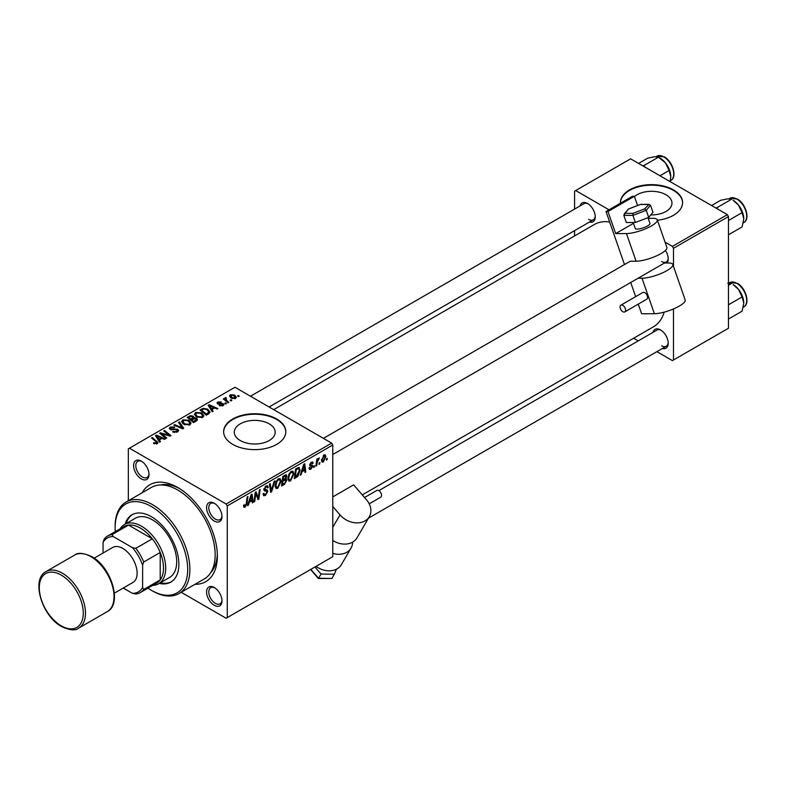 <?xml version="1.0" encoding="UTF-8"?>
<svg xmlns="http://www.w3.org/2000/svg" width="786" height="786" viewBox="0 0 786 786"><rect width="100%" height="100%" fill="white"/><g stroke="black" fill="none" stroke-linecap="round" stroke-linejoin="round"><path stroke-width="1.18" d="M650.798 214.912A20.456 11.81 0 0 0 671.971 203.112A20.456 11.81 0 0 0 665.978 194.761A20.456 11.81 0 0 0 634.459 196.588M657.42 220.227A31.086 17.95 0 0 0 682.602 202.601A31.086 17.95 0 0 0 673.494 189.907A31.086 17.95 0 0 0 639.617 186.017A31.086 17.95 0 0 0 620.429 202.601A31.086 17.95 0 0 0 620.449 203.21M682.602 202.857A31.086 17.95 0 0 0 673.494 190.418A31.086 17.95 0 0 0 639.824 186.479A31.086 17.95 0 0 0 620.429 202.857M240.261 440.543A20.456 11.81 180 0 1 234.277 432.192A20.456 11.81 180 0 1 246.902 421.276A20.456 11.81 180 0 1 269.195 423.841A20.456 11.81 180 0 1 275.188 432.192A20.456 11.81 180 0 1 262.553 443.108A20.456 11.81 180 0 1 240.261 440.543M276.711 418.997A31.086 17.95 0 0 0 242.835 415.106A31.086 17.95 0 0 0 223.637 431.681A31.086 17.95 0 0 0 232.744 444.375A31.086 17.95 0 0 0 266.631 448.266A31.086 17.95 0 0 0 285.819 431.681A31.086 17.95 0 0 0 276.711 418.997M285.819 431.936A31.086 17.95 0 0 0 276.711 419.498A31.086 17.95 0 0 0 243.031 415.558A31.086 17.95 0 0 0 223.646 431.936M214.283 605.308A10.876 6.278 60 0 1 206.59 591.976A10.876 6.278 60 0 1 214.283 587.535L214.283 587.535A10.876 6.278 60 0 1 221.976 600.868A10.876 6.278 60 0 1 214.283 605.308M214.853 587.889A9.324 5.384 -120 0 0 210.717 587.712A9.324 5.384 -120 0 0 209.292 595.189A9.324 5.384 -120 0 0 215.384 603.402A9.324 5.384 -120 0 0 220.041 603.864A9.324 5.384 -120 0 0 221.957 600.19M141.303 478.9A10.876 6.278 60 0 1 133.61 465.567A10.876 6.278 60 0 1 141.303 461.127L141.303 461.127A10.876 6.278 60 0 1 148.996 474.459A10.876 6.278 60 0 1 141.303 478.9M141.873 461.48A9.324 5.384 -120 0 0 137.737 461.303A9.324 5.384 -120 0 0 136.302 468.77A9.324 5.384 -120 0 0 142.394 476.994A9.324 5.384 -120 0 0 147.061 477.456A9.324 5.384 -120 0 0 148.976 473.781M214.283 521.03A10.876 6.278 60 0 1 206.59 507.707A10.876 6.278 60 0 1 214.283 503.266L214.283 503.266A10.876 6.278 60 0 1 221.976 516.589A10.876 6.278 60 0 1 214.283 521.03M214.853 503.62A9.324 5.384 -120 0 0 210.717 503.433A9.324 5.384 -120 0 0 209.292 510.91A9.324 5.384 -120 0 0 215.384 519.133A9.324 5.384 -120 0 0 220.041 519.595A9.324 5.384 -120 0 0 221.957 515.921M580.078 205.912A10.876 6.278 60 0 1 587.545 203.495L587.545 203.495A10.876 6.278 60 0 1 595.238 216.818A10.876 6.278 60 0 1 589.412 222.074M588.115 203.849A9.324 5.384 -120 0 0 583.978 203.662L250.459 396.223M653.058 332.321A10.876 6.278 60 0 1 660.525 329.904L660.525 329.904A10.876 6.278 60 0 1 668.218 343.227A10.876 6.278 60 0 1 662.392 348.483M661.095 330.258A9.324 5.384 -120 0 0 656.968 330.071L378.852 490.641M142.168 492.753A55.963 32.305 60 0 1 177.793 487.526L177.793 487.526A55.963 32.305 60 0 1 217.358 556.066A55.963 32.305 60 0 1 195.016 584.293M179.473 488.538A51.296 29.613 -120 0 0 160.324 484.982M362.297 494.895L653.569 326.73A59.068 34.103 -120 0 0 664.16 312.14M331.672 443.108L332.763 445.014L227.252 505.929L226.152 504.023L331.672 443.108L234.945 387.262L128.334 448.816L128.334 500.751M227.252 505.929L227.252 617.619L226.152 618.248L181.183 592.29M293.895 473.83L290.545 480.924L288.894 481.12L287.902 478.605L288.953 474.066L291.242 471.413L292.962 471.236L293.895 473.83L293.021 473.319M302.001 471.777L301.058 474.744L300.193 475.245L303.76 464.29L304.742 463.73L305.793 472.003L304.988 472.474L304.732 470.195L302.001 471.777L301.431 471.443M245.114 507.157L243.965 507.334L243.611 505.251L244.407 504.681L245.163 506.086L246.215 503.806L247.138 496.988L247.944 496.516L246.991 503.58L245.114 507.157L243.542 506.253M243.748 505.152L245.163 506.086M263.025 493.854L265.462 494.374L267.024 491.987L266.808 491.329L264.725 491.014L263.821 489.599L265.973 485.994L267.564 485.758L268.223 487.271L267.417 488.027L267.034 486.898L265.953 487.045L264.617 489.079L267.279 489.992L267.82 491.437L265.403 495.435L263.664 495.75L263.025 493.805L263.821 493.235L264.194 494.591L263.025 493.913M263.929 488.686L264.921 489.698M275.012 480.894L271.651 491.722L270.63 492.311L269.451 484.107L270.256 483.636L271.268 490.67L274.147 481.396L275.012 480.894M281.113 481.219L277.753 488.312L276.102 488.499L275.11 485.994L276.171 481.454L278.45 478.792L280.17 478.625L281.113 481.219L280.229 480.708M327.359 458.287L326.377 460.124L326.544 458.759L327.359 458.287M332.763 445.014L332.763 556.694L227.252 617.619M285.849 474.783L286.9 476.188L285.849 478.969L286.802 480.207L284.591 484.245L281.506 486.023L282.813 476.395L286.418 474.872M285.279 478.645L286.359 479.067M249.339 502.175L248.396 505.143L247.531 505.644L251.107 494.699L252.08 494.129L253.131 502.411L252.335 502.873L252.07 500.594L249.339 502.175L248.769 501.841M255.558 495.583L254.743 501.478L253.927 501.949L255.244 492.311L256.089 491.82L258.289 498.088L259.36 489.933L260.176 489.462L258.869 499.1L258.024 499.582L255.814 493.333L255.558 495.583L254.851 495.18M311.816 466.285L309.684 465.017L311.364 462.217L312.73 461.991L313.182 463.121L312.386 463.701L311.325 463.042L310.49 464.418L312.376 465.273L312.779 466.216L310.892 469.173L309.488 469.409L308.986 467.975L309.782 467.395L310.932 468.348L311.983 466.746L310.077 465.97M309.124 467.876L310.932 468.348M312.386 463.701L310.725 462.699M309.753 464.428L311.227 465.086M298.493 467.454L300.193 469.989L297.815 476.404L294.298 478.645L295.595 469.006L299.378 467.552M325.876 456.538L323.38 461.971L322.093 462.119L321.474 460.498L324.009 454.917L325.247 454.78L325.876 456.538L324.903 455.978M319.961 462.561L318.978 464.398L319.145 463.033L319.961 462.561M317.102 462.895L316.699 465.715L315.884 466.177L316.827 459.171L317.642 458.71L317.436 460.154L319.283 457.874L317.102 462.895L316.385 462.482M314.567 465.676L313.585 467.513L313.752 466.147L314.567 465.676M226.456 403.591L225.651 404.053L224.717 403.316L225.543 402.845L226.456 403.591M231.85 400.477L231.045 400.939L230.111 400.202L230.937 399.73L231.85 400.477M194.397 414.438L195.518 412.454L201.599 412.896L203.849 415.735L202.719 417.405L196.746 417.012L194.358 414.104M213.124 411.284L212.259 411.785L208.143 405.281L209.115 404.711L217.86 408.553L217.064 409.015L214.706 407.954L211.974 409.526L213.124 411.284M196.657 420.795L193.582 422.573L187.186 417.376L190.35 415.696L193.15 416.089L193.965 417.788L196.48 418.132L197.532 419.596L196.657 420.795M194.122 417.287L193.965 418.398M183.718 428.262L182.696 428.851L173.824 425.088L174.63 424.627L182.234 427.849L178.52 422.377L179.385 421.876L183.718 428.262M156.434 443.982L156.041 441.653L151.511 437.969L152.327 437.507L157.996 442.695L157.279 443.638L153.378 443.127L156.807 442.587L156.807 443.864M166.809 438.028L166.003 438.49L159.617 433.292L160.462 432.801L169.196 435.306L163.734 430.915L164.549 430.443L170.935 435.64L170.1 436.122L161.366 433.646L166.809 438.028M226.152 504.023L129.425 448.187M160.462 441.683L159.597 442.184L155.481 435.68L156.453 435.12L165.207 438.952L164.402 439.413L162.044 438.352L159.312 439.934L160.462 441.683M177.577 431.927L172.586 431.799L176.732 431.376L176.997 429.726L170.14 429.461L169.236 428.282L170.248 427.034L174.728 427.024L174.178 427.633L171.122 427.574L170.896 428.969L177.724 429.225L178.677 430.502L177.577 431.927M177.508 431.966L176.997 429.726M170.444 429.618L170.444 428.38L170.896 429.775M181.605 421.827L182.725 419.832L188.807 420.274L191.057 423.123L189.927 424.794L183.953 424.401L181.576 421.483M219.265 405.664L222.399 405.232L222.595 404.132L217.653 403.935L216.965 403.022L217.742 402.049L221.259 401.97L218.4 402.471L218.331 403.405L221.917 403.277L223.981 404.544L223.067 405.664L219.265 405.664M222.399 405.969L222.595 404.132M218.4 402.471L218.331 404.2M208.644 413.868L206.364 415.185L199.978 409.997L202.975 408.376L207.72 409.162L210.068 412.11L208.644 413.868M235.545 398.453L231.418 398.266L229.492 395.957L230.386 394.749L234.582 395.014L236.389 397.215L235.545 398.453M225.828 398.414L226.938 400.732L228.765 402.255L227.96 402.727L223.303 398.944L224.118 398.482L225.071 399.259L225.11 397.785L225.857 397.588L226.407 398.276L225.543 398.905L225.543 400.762M225.071 400.379L225.11 397.785L225.11 400.408M239.239 396.203L238.443 396.665L237.51 395.938L238.325 395.466L239.239 396.203M210.825 572.463A51.296 29.613 -120 0 0 217.319 554.101M727.355 214.657L728.455 216.563L673.494 248.288L672.403 246.391L727.355 214.657L630.627 158.821L574.576 191.185L574.576 209.096M574.576 230.632L574.576 235.928M673.494 308.927L673.494 359.978L672.403 360.617L656.89 351.656M638.232 340.888L633.644 338.235M673.494 248.288L673.494 266.415M673.494 359.978L728.455 328.253L728.455 216.563M672.403 246.391L665.044 242.147M609.022 209.803L575.676 190.546M665.408 250.459A10.876 6.278 60 0 1 668.218 258.958A10.876 6.278 60 0 1 667.029 263.015M609.661 221.996A59.068 34.103 -120 0 0 594.501 224.423L273.705 409.644M661.625 261.492A9.324 5.384 -120 0 0 666.292 261.954A9.324 5.384 -120 0 0 668.198 258.28M588.645 219.353A9.324 5.384 -120 0 0 593.312 219.815A9.324 5.384 -120 0 0 595.218 216.15M661.625 345.761A9.324 5.384 -120 0 0 666.292 346.223A9.324 5.384 -120 0 0 668.198 342.558M160.462 433.98L160.462 432.801M169.196 435.886L169.196 435.306M164.549 431.583L164.549 430.443M161.366 434.707L161.366 433.646M156.453 437.222L156.453 435.12M159.312 441.732L159.312 439.934M157.632 437.222L158.851 439.158L161.032 437.9L156.699 435.945L157.632 437.222L157.632 439.079M158.851 441.005L158.851 439.158M156.699 437.606L156.699 435.945M161.032 438.932L161.032 437.9M154.085 443.609L154.085 442.606M154.675 443.874L154.675 443.029M152.327 438.627L152.327 437.507M157.013 443.785L157.013 441.31M173.293 432.153L173.293 431.278M173.539 432.251L173.539 431.426M174.63 432.546L174.63 431.819M176.732 432.32L176.732 431.376M170.248 429.52L170.248 427.034M171.879 429.932L171.879 429.195M177.724 431.828L177.724 429.225M174.63 425.432L174.63 424.627M182.234 428.655L182.234 427.849M179.385 423.664L179.385 421.876M182.725 423.546L182.725 419.832M188.807 421.306L188.807 420.274M182.814 423.615L182.814 421.571L184.789 423.959L189.082 424.244L189.858 423.065L187.923 420.687L183.6 420.372L182.824 423.625M184.789 424.813L184.789 423.959M189.082 425.157L189.082 424.244M190.35 416.6L190.35 415.696M193.15 418.781L193.15 416.089M196.48 420.893L196.48 418.132M188.738 417.513L190.733 419.135L193.022 417.445L193.022 418.859L192.383 416.57L190.114 416.727L188.738 417.513L188.738 418.643M190.733 420.264L190.733 419.135M191.479 420.864L191.479 419.744L193.641 421.493L196.313 419.449L196.313 420.991M193.641 422.534L193.641 421.493M195.891 421.237L195.655 418.574L191.479 419.744M219.854 405.949L219.854 405.095M217.742 403.975L217.742 402.049M218.862 404.289L218.862 403.611M221.917 403.945L221.917 403.277M223.332 405.488L223.332 403.631M209.115 406.824L209.115 404.711M211.974 411.333L211.974 409.526M210.294 406.824L211.513 408.759L213.694 407.492L209.361 405.547L210.294 406.824L210.294 408.681M211.513 410.606L211.513 408.759M209.361 407.207L209.361 405.547M213.694 408.533L213.694 407.492M202.975 409.31L202.975 408.376M207.72 410.164L207.72 409.162M201.53 410.135L206.433 414.114L208.86 411.943L206.875 409.594L203.829 408.956L201.53 410.135L201.53 411.255M206.433 415.146L206.433 414.114M207.455 414.556L207.455 413.515M195.518 416.158L195.518 412.454M201.599 413.917L201.599 412.896M195.616 414.419L197.581 416.57L201.874 416.855L202.65 415.676L200.715 413.308L196.392 412.984L195.616 416.246L195.616 414.419M197.581 417.425L197.581 416.57M201.874 417.769L201.874 416.855M230.386 397.529L230.386 394.749M234.582 396.065L234.582 395.014M234.857 398.748L233.786 395.476L231.045 395.171L230.544 397.677M231.045 395.171L232.125 397.755L234.857 398.05L235.309 397.323L235.309 398.581M232.125 398.6L232.125 397.755M230.937 400.85L230.937 399.73M224.118 399.602L224.118 398.482M225.857 398.394L225.857 397.588M225.543 403.965L225.543 402.845M238.325 396.576L238.325 395.466M326.475 459.26L327.173 459.663M283.687 483.734L284.591 484.245M285.033 475.108L286.9 476.188M284.778 479.038L286.802 480.207M282.773 476.65L283.471 477.053L283.058 480.05L284.365 479.303L286.104 476.689L284.689 475.304M282.37 479.656L283.058 480.05M283.933 475.736L284.837 476.257L283.471 477.053M286.104 476.689L284.837 476.257M282.213 480.777L282.911 481.179L282.469 484.431L284.758 483.066L286.006 480.639L284.542 479.195M281.781 484.038L282.469 484.431M283.707 479.686L284.601 480.207L282.911 481.179M286.006 480.639L284.601 480.207M275.169 486.819L277.753 488.312M276.8 481.769L275.915 485.571L276.593 487.34L277.812 487.241L280.307 481.582L279.629 479.745L278.421 479.843L276.8 481.769L276.181 481.415M275.149 485.129L275.915 485.571M277.645 479.391L278.421 479.843M270.443 491.024L271.651 491.722M270.315 490.12L271.268 490.67M263.025 494.07L265.403 495.435M265.992 485.984L268.223 487.271M265.825 486.092L268.223 487.467M265.167 486.593L265.953 487.045M263.85 489.147L267.82 491.437M246.303 503.178L246.991 503.58M247.806 504.799L248.396 505.143M252.218 501.881L253.131 502.411M251.176 500.083L252.07 500.594M250.842 497.636L249.781 500.888L251.962 499.621L251.481 495.455L250.842 497.636L250.253 497.292M249.191 500.544L249.781 500.888M250.96 495.151L251.481 495.455M254.045 501.085L254.743 501.478M257.219 497.469L258.289 498.088M257.553 498.334L258.869 499.1M255.155 492.96L255.814 493.333M311.482 462.148L313.182 463.121M309.861 464.054L310.49 464.418M309.743 464.457L312.779 466.216M308.986 468.073L310.892 469.173M300.468 474.4L301.058 474.744M304.88 471.482L305.793 472.003M303.828 469.674L304.732 470.195M303.504 467.228L302.443 470.48L304.624 469.222L304.143 465.047L303.504 467.228L302.915 466.894M301.853 470.146L302.443 470.48M303.612 464.742L304.143 465.047M295.674 476.807L296.577 477.328M299.319 469.488L300.193 469.989M297.049 475.962L297.815 476.404M296.253 469.664L295.261 477.053L296.283 476.454L299.397 470.401L298.425 468.564L296.253 469.664L295.565 469.271M294.563 476.65L295.261 477.053M297.403 467.965L298.837 468.643L297.54 467.886M287.961 479.431L290.545 480.924M289.582 474.39L288.698 478.193L289.386 479.951L290.604 479.853L293.099 474.194L292.421 472.357L291.213 472.465L289.582 474.39L288.973 474.037M287.941 477.75L288.698 478.193M290.427 472.013L291.213 472.465M321.494 460.881L323.38 461.971M323.685 455.123L324.647 455.684L323.97 455.742L322.28 459.928L323.39 461.156L325.07 457L323.36 455.389M321.533 459.505L322.28 459.928M321.474 460.517L323.39 461.156M319.087 463.534L319.774 463.937M316.001 465.312L316.699 465.715M316.748 459.761L317.436 460.154M318.143 458.602L318.959 459.073M318.025 458.798L318.556 459.103M313.693 466.648L314.38 467.051M159.283 583.389A38.858 22.44 -120 0 0 170.837 582.102A38.858 22.44 -120 0 0 176.801 550.966A38.858 22.44 -120 0 0 151.413 516.716A38.858 22.44 -120 0 0 131.979 514.791A38.858 22.44 -120 0 0 125.082 524.164M132.539 514.486A38.858 22.44 -120 0 0 126.182 523.525M147.945 588.134A51.296 29.613 -120 0 0 151.413 590.325A51.296 29.613 -120 0 0 187.687 569.388A51.296 29.613 -120 0 0 151.413 506.567A51.296 29.613 -120 0 0 115.139 527.504A51.296 29.613 -120 0 0 115.306 531.601M152.513 590.964L151.413 590.325L152.513 590.964A52.849 30.516 60 0 0 178.933 593.577L204.213 578.987A52.849 30.516 -120 0 0 212.318 536.642A52.849 30.516 -120 0 0 177.793 490.061A52.849 30.516 -120 0 0 151.364 487.448L126.084 502.048A52.849 30.516 60 0 1 152.513 504.661A52.849 30.516 60 0 1 187.039 551.232A52.849 30.516 60 0 1 178.933 593.577M120.101 528.831A34.201 19.748 60 0 1 124.424 524.547L135.408 518.2A34.201 19.748 60 0 1 152.513 519.89A34.201 19.748 60 0 1 174.846 550.023A34.201 19.748 60 0 1 169.609 577.425L158.615 583.772A34.201 19.748 60 0 1 152.739 585.374M115.139 527.504L115.139 526.237A52.849 30.516 60 0 1 126.084 502.048M160.383 582.76A38.858 22.44 -120 0 0 171.387 581.768M743.772 218.803A15.131 8.734 60 0 0 738.418 205.018A15.131 8.734 -120 0 0 733.073 200.273L738.418 205.018L742.112 212.633L743.772 218.803L742.112 226.899L728.455 234.778M728.455 220.512L742.112 212.633M717.569 209.007L717.137 207.563L731.412 199.32L727.718 198.838L720.713 200.273L711.576 205.549M717.137 207.563L715.702 207.936M743.772 303.082A15.131 8.734 60 0 0 738.418 289.287A15.131 8.734 -120 0 0 733.073 284.552L738.418 289.287L742.112 296.902L743.772 303.082L742.112 311.168L728.455 319.057M728.455 304.791L742.112 296.902M728.455 285.298L731.412 283.589L727.718 283.117M644.589 166.878L644.156 165.424L642.722 165.797M659.994 175.769L669.132 170.493L670.792 176.673L670.094 181.595M644.156 165.424L658.432 157.18L665.437 162.879L669.132 170.493M638.596 163.419L647.733 158.143L654.738 156.709L658.432 157.18M670.792 176.673A15.131 8.734 -120 0 0 665.437 162.879A15.131 8.734 -120 0 0 659.464 157.799M124.424 524.547A34.201 19.748 60 0 1 150.774 533.704A34.201 19.748 60 0 1 165.699 568.121A34.201 19.748 60 0 1 158.615 583.772M123.255 588.036L132.412 593.322A31.086 17.95 -120 0 0 142.62 587.437L143.72 589.461A32.639 18.844 60 0 1 140.252 592.585L156.738 583.065A32.639 18.844 -120 0 0 160.206 579.94A32.639 18.844 -120 0 0 163.498 568.121A32.639 18.844 -120 0 0 160.206 552.489A32.639 18.844 -120 0 0 152.307 538.813L128.531 525.087A32.639 18.844 -120 0 0 124.1 526.522L107.613 536.042A32.639 18.844 60 0 1 112.044 534.598L113.253 536.573A31.086 17.95 -120 0 0 103.054 542.458L103.054 553.039M143.72 589.461L160.206 579.94L160.206 552.489L143.72 562.01L142.62 565.301A31.086 17.95 -120 0 0 132.412 547.636L135.821 548.333L152.307 538.813A32.639 18.844 -120 0 0 128.531 525.087L112.044 534.598M103.054 542.458L104.145 539.157A32.639 18.844 60 0 1 107.613 536.042M140.252 592.585A32.639 18.844 60 0 1 135.821 594.019L132.412 593.322M142.62 587.437L142.62 565.301M132.412 547.636L113.253 536.573M135.821 548.333A32.639 18.844 60 0 1 143.72 562.01M94.163 558.168L112.732 547.449A20.21 11.662 60 0 1 122.832 548.451A20.21 11.662 60 0 1 136.037 566.254A20.21 11.662 60 0 1 132.942 582.446L114.373 593.165M364.566 497.528L376.877 490.425A3.891 2.24 60 0 1 380.051 491.663A3.891 2.24 60 0 1 380.768 497.155L369.194 503.826M316.011 566.372A18.658 14.462 30.2 0 0 341.429 564.584L351.057 548.048A18.658 14.462 30.2 0 0 352.619 542.144M332.763 553.383A18.658 14.462 30.2 0 0 351.057 548.048M332.763 506.479L340.024 514.889A18.658 14.462 30.2 0 0 369.332 516.657A18.658 14.462 30.2 0 0 366.404 499.65L353.641 484.874L332.763 496.919M332.763 540.483A18.658 14.462 30.2 0 0 356.982 537.87L369.332 516.657M310.588 569.506L318.369 578.525L331.889 578.447L334.364 574.202L321.032 574.026L314.95 566.981M336.418 569.202L334.364 574.202M310.863 569.349L318.566 578.27L321.032 574.026M633.182 222.497L635.265 228.5A7.772 1.994 -19.2 0 0 637.112 229.119A7.772 1.994 -19.2 0 0 645.542 226.928A7.772 1.994 -19.2 0 0 649.943 223.391L647.959 217.683M624.064 312.081A3.891 2.24 -120 0 0 624.772 311.904A3.891 2.24 -120 0 0 625.057 307.965A3.891 2.24 -120 0 0 621.588 304.988A3.891 2.24 -120 0 0 620.881 305.174A3.891 2.24 -120 0 0 620.596 309.104A3.891 2.24 -120 0 0 624.064 312.081M624.772 311.904L646.75 299.211A3.891 2.24 -120 0 0 647.035 295.271A3.891 2.24 -120 0 0 643.577 292.294A3.891 2.24 -120 0 0 642.869 292.48L620.881 305.174M648.195 218.351L652.852 218.341A18.658 4.775 160.8 0 1 657.273 219.825A18.658 4.775 160.8 0 1 646.691 228.304A18.658 4.775 160.8 0 1 626.471 233.57L615.674 233.609L633.467 223.332M657.273 219.825L666.901 247.462A18.658 4.775 160.8 0 1 656.32 255.951A18.658 4.775 160.8 0 1 636.09 261.207L631.187 261.227A9.324 5.384 60 0 0 629.488 261.659L323.439 438.352M624.477 264.558L606.016 211.532L607.981 211.532L615.674 233.609M664.445 263.025L668.405 263.005A18.658 4.775 160.8 0 1 672.826 264.489L685.176 299.967A18.658 4.775 160.8 0 1 674.594 308.456A18.658 4.775 160.8 0 1 654.374 313.712L641.612 313.761L638.252 304.113M635.648 296.646L630.726 282.488M672.826 264.489A18.658 4.775 160.8 0 1 662.244 272.978A18.658 4.775 160.8 0 1 642.024 278.234L638.065 278.254M607.981 211.532L634.361 196.294L632.396 196.304L606.016 211.532M634.361 196.294L637.574 205.51M632.956 213.34L632.917 215.393L623.848 215.423L625.017 213.37L632.956 213.34L644.618 208.889L646.239 210.304L648.715 217.398L652.97 212.338L650.503 205.244L646.239 210.304L632.917 215.393L635.383 222.487L648.715 217.398M623.848 215.423L626.314 222.517L635.383 222.487M624.172 213.969L628.466 208.988L625.017 213.37M644.618 208.889L649.059 204.321L640.561 204.37L628.741 208.938M640.403 204.488L648.342 204.458L650.503 205.244M164.412 434.589L164.412 433.872M167.28 435.365L167.28 434.668M162.938 435.994L162.938 434.835M174.06 429.706L174.06 428.861M179.955 427.692L179.955 426.837M189.151 417.278L189.151 416.236M192.039 419.419L192.039 418.388M195.134 421.669L195.134 420.628M220.021 404.191L220.021 403.523M201.894 409.928L201.894 408.887M226.938 401.892L226.938 400.732M270.001 487.919L271.003 488.499M263.86 490.051L265.688 491.103M255.951 493.883L257.14 494.561M256.6 495.848L257.877 496.585M309.713 465.341L311.05 466.118M296.519 468.476L297.422 468.996M729.811 198.357L737.278 199.005C745.737 203.436 750.463 219.402 743.802 222.585A13.991 8.076 -120 0 0 745.943 211.375A13.991 8.076 -120 0 0 736.806 199.045A13.991 8.076 -120 0 0 729.811 198.357L729.064 198.789M729.811 282.626L737.278 283.274C745.737 287.705 750.463 303.671 743.802 306.864A13.991 8.076 -120 0 0 745.943 295.654A13.991 8.076 -120 0 0 736.806 283.324A13.991 8.076 -120 0 0 729.811 282.626L729.064 283.058M663.826 156.915A13.991 8.076 -120 0 0 656.831 156.218L664.288 156.866C672.747 161.297 677.483 177.263 670.822 180.446A13.991 8.076 -120 0 0 672.963 169.245A13.991 8.076 -120 0 0 663.826 156.915M62.379 573.2A32.639 18.844 60 0 1 83.709 601.958A32.639 18.844 60 0 1 78.698 628.122C75.554 630.844 69.856 630.333 61.603 626.58C42.031 616.312 30.644 579.174 46.06 571.579A32.639 18.844 60 0 1 62.379 573.2M61.279 625.862A31.086 17.95 -120 0 0 83.267 613.178A31.086 17.95 -120 0 0 61.279 575.097A31.086 17.95 -120 0 0 39.3 587.79A31.086 17.95 -120 0 0 61.279 625.862M74.641 555.083C77.755 552.352 83.454 552.863 91.736 556.616C111.317 566.883 122.695 604.021 107.279 611.616A32.639 18.844 -120 0 0 112.28 585.462A32.639 18.844 -120 0 0 90.96 556.694A32.639 18.844 -120 0 0 74.641 555.083L46.06 571.579M340.024 514.889L332.763 527.347M318.566 578.27L331.889 578.447M636.09 261.207L626.471 233.57M654.374 313.712L642.024 278.234M189.858 423.065L189.858 424.833M222.929 404.594L222.929 405.733M218.027 402.963L218.027 404.112M208.86 411.943L208.86 413.741M202.65 415.676L202.65 417.445M279.629 479.745L278.224 478.929M276.593 487.34L275.129 486.495M267.034 486.898L265.737 486.141M244.584 506.164L243.572 505.575M312.081 462.934L311.109 462.374M292.421 472.357L291.017 471.551M289.386 479.951L287.922 479.106M743.802 222.585L743.271 222.89M332.763 454.514L666.292 261.954M666.292 346.223L368.438 518.19M743.802 306.864L743.271 307.169M593.312 219.815L269.117 406.991M656.831 156.218L656.084 156.65M670.822 180.446L670.291 180.751M107.279 611.616L78.698 628.122M628.466 208.988L640.561 204.37"/></g></svg>
